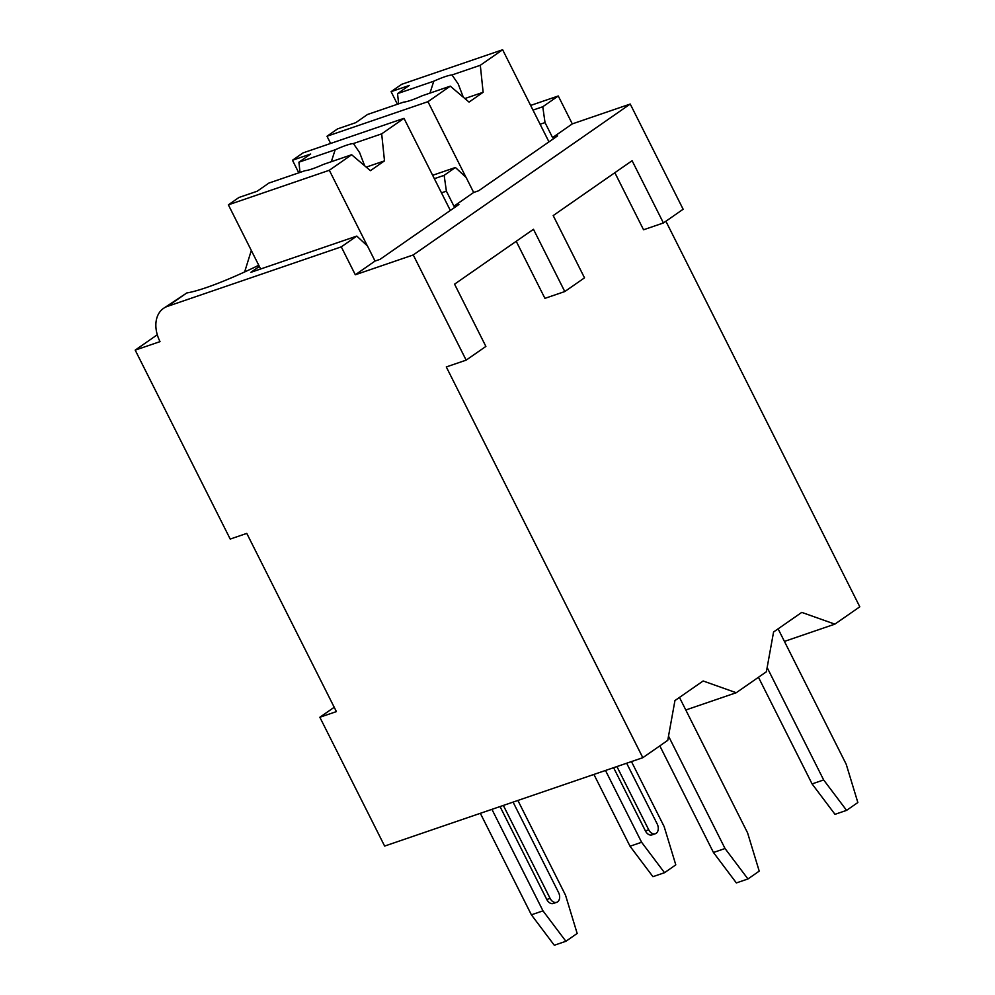 <?xml version="1.0" encoding="UTF-8"?>
<svg xmlns="http://www.w3.org/2000/svg" width="995" height="995" viewBox="0 0 995 995"><rect width="100%" height="100%" fill="white"/><g stroke="black" fill="none" stroke-linecap="round" stroke-linejoin="round"><path stroke-width="1.49" d="M246.772 533.395L230.218 539.066L135.196 350.128L160.021 341.633A31.554 22.313 55.2 0 1 163.528 308.363A31.554 22.313 55.2 0 1 167.496 306.36L341.285 246.859L355.315 274.769L413.248 254.944L466.157 360.14L446.295 366.944L642.82 757.692L384.63 846.073L319.843 717.258L336.397 711.599L246.772 533.395M135.196 350.128L157.297 334.768M642.82 757.692L667.757 740.342L674.946 700.567L703.129 680.978L736.238 692.731L766.386 671.762L773.575 631.987L801.759 612.385L834.867 624.139L859.804 606.801L665.891 221.251M614.848 172.707L643.554 229.77L663.416 222.967L632.099 160.705L553.195 215.579L584.513 277.841L564.787 291.56L544.924 298.351L516.218 241.287M834.867 624.139L784.421 641.414M736.238 692.731L685.791 709.995M767.145 667.558L823.661 779.943L846.583 810.365L857.852 802.53L846.21 764.26L778.102 628.84M758.451 677.272L812.082 783.911L834.992 814.333L846.583 810.365M823.661 779.943L812.082 783.911M664.523 872.702L652.931 876.67L630.022 846.235L641.613 842.268L664.523 872.702L675.792 864.854L664.15 826.584L631.452 761.573M605.495 770.466L641.613 842.268M645.419 830.924A7.276 5.05 71.1 0 0 651.999 834.88L655.307 833.748A7.276 5.05 -108.9 0 1 648.728 829.793L645.419 830.924L613.604 767.692M593.915 774.433L630.022 846.235M626.651 763.227L657.173 823.91A7.276 5.05 -108.9 0 1 655.307 833.748M616.912 766.548L648.728 829.793M530.633 105.433L558.27 95.98L572.299 123.89L630.233 104.052L683.142 209.249L663.416 222.967M319.843 717.258L334.221 707.271M466.157 360.14L485.883 346.422L454.566 284.16L533.469 229.298L564.787 291.56M413.248 254.944L630.233 104.052M434.355 178.69L444.143 175.344L446.394 191.164L453.944 206.189L458.919 204.485L380.015 259.359L375.04 261.051L355.315 274.769M453.944 206.189L473.67 192.47L478.645 190.766L557.548 135.905L552.573 137.596L572.299 123.89M341.285 246.859L356.782 236.089L367.491 246.026L375.04 261.051M532.984 110.097L542.772 106.751L545.024 122.572L552.573 137.596M542.772 106.751L558.27 95.98M444.143 175.344L455.411 167.496L432.651 175.294M473.67 192.47L466.12 177.446L455.411 167.496M540.098 124.251L545.024 122.572M356.782 236.089L250.852 272.344L259.359 266.436M167.496 306.36L186.761 292.965A92.224 12.885 -26.7 0 0 258.762 265.267M244.633 271.958L251.312 250.454M186.761 292.965L163.528 308.363M441.469 192.843L446.394 191.164M298.798 172.832L292.48 160.245L310.676 154.014L298.923 162.185L335.153 149.785L331.335 161.7M364.667 165.792L359.593 152.571L353.399 143.541L381.682 133.852L403.995 118.33L303.04 152.894L292.48 160.245M351.645 154.747L323.375 164.424A29.129 4.067 -26.7 0 1 312.355 168.864A29.129 4.067 -26.7 0 1 305.117 170.667L268.899 183.068L257.133 191.251L238.937 197.483L228.365 204.833L329.32 170.269L351.645 154.747L370.414 170.667L384.505 160.867L381.682 133.852M260.64 268.998L228.365 204.833M353.399 143.541A29.129 4.067 -26.7 0 0 346.16 145.345A29.129 4.067 -26.7 0 0 335.153 149.785M299.992 172.421L298.923 162.185M384.505 160.867L366.235 167.123M450.337 210.455L403.995 118.33M367.379 245.927L329.32 170.269M397.428 104.251L391.097 91.664L409.306 85.433L397.552 93.605L433.77 81.204L429.964 93.107M463.297 97.199L458.222 83.99L452.028 74.948L480.311 65.272L502.624 49.75L401.669 84.314L391.097 91.664M450.275 86.155L421.992 95.843A29.129 4.067 -26.7 0 1 410.985 100.284A29.129 4.067 -26.7 0 1 403.746 102.087L367.516 114.487L355.762 122.659L337.566 128.89L326.994 136.24L427.949 101.677L450.275 86.155L469.043 102.087L483.135 92.286L480.311 65.272M330.626 143.454L326.994 136.24M452.028 74.948A29.129 4.067 -26.7 0 0 444.79 76.764A29.129 4.067 -26.7 0 0 433.77 81.204M398.622 103.841L397.552 93.605M483.135 92.286L464.864 98.542M548.966 141.875L502.624 49.75M466.008 177.346L427.949 101.677M668.516 736.151L725.032 848.524L747.954 878.958L759.222 871.122L747.581 832.852L679.473 697.42M659.822 745.864L713.452 852.491L736.362 882.926L747.954 878.958M725.032 848.524L713.452 852.491M565.894 941.282L554.302 945.25L531.392 914.815L542.984 910.848L565.894 941.282L577.162 933.447L565.521 895.177L517.885 800.453M491.928 809.345L542.984 910.848M546.79 899.517A7.276 5.05 71.1 0 0 553.369 903.46L556.678 902.328A7.276 5.05 -108.9 0 1 550.098 898.373L546.79 899.517L500.037 806.572M480.336 813.313L531.392 914.815M513.084 802.107L558.556 892.503A7.276 5.05 -108.9 0 1 556.678 902.328M503.346 805.44L550.098 898.373M359.904 153.205L359.581 152.583M458.533 84.625L458.21 83.99"/></g></svg>
